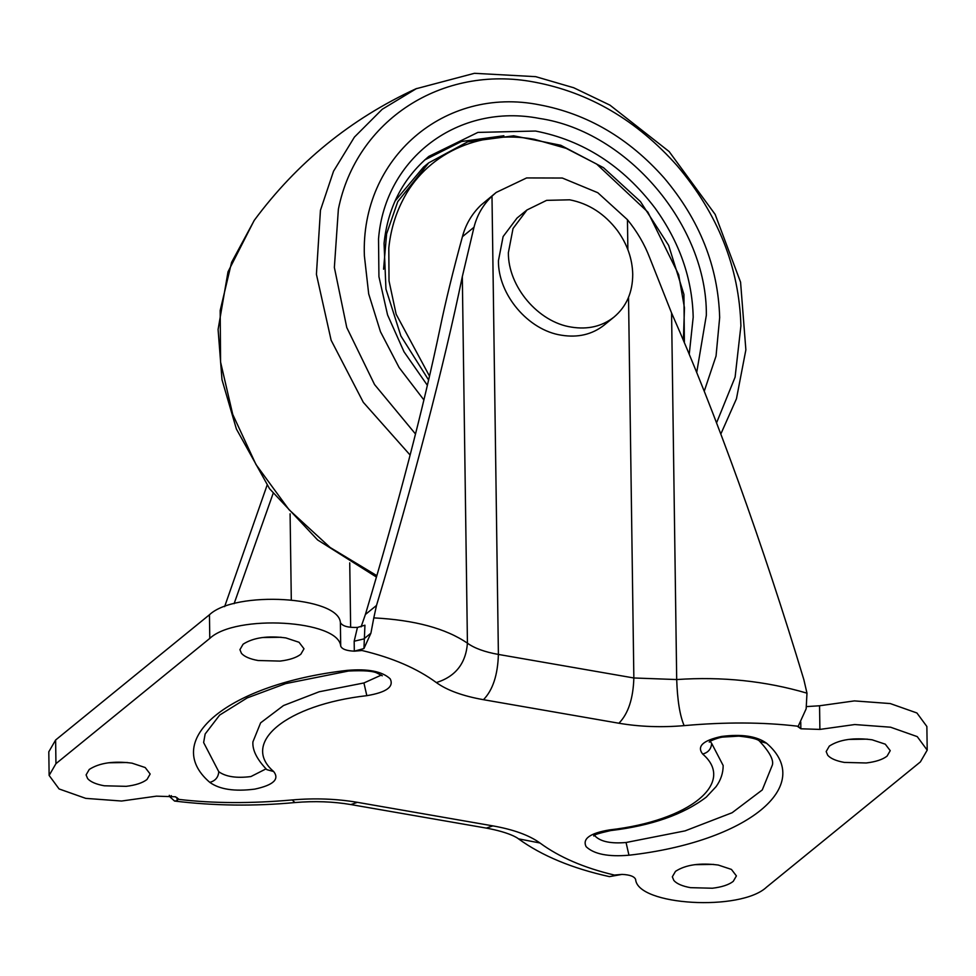 <?xml version="1.0" encoding="UTF-8"?>
<svg xmlns="http://www.w3.org/2000/svg" width="976" height="976" viewBox="0 0 976 976"><rect width="100%" height="100%" fill="white"/><g stroke="black" fill="none" stroke-linecap="round" stroke-linejoin="round"><path stroke-width="1.46" d="M503.884 135.749L461.502 141.496L424.658 159.966M704.233 391.254L716.042 356.045L719.666 317.566C718.19 266.582 699.67 220.027 664.095 177.9C628.873 138.189 587.332 113.838 539.484 104.835C444.519 85.827 360.571 158.222 364.377 255.822L368.696 293.922L380.457 331.706L399.123 367.574L423.913 399.965M423.535 167.067L395.097 200.971M694.827 864.663L713.578 864.407M675.502 871.336L672.33 876.802L673.867 880.498C676.795 883.792 682.334 886.184 690.483 887.66L712.407 888.233C721.862 887.086 728.804 884.805 733.232 881.377L736.404 875.911L731.439 869.421L718.263 865.041C699.902 862.674 685.652 864.76 675.502 871.336M108.592 762.781L127.344 762.512M89.255 769.454L86.095 774.907L87.633 778.604C90.561 781.91 96.087 784.289 104.237 785.778L126.16 786.339C135.627 785.204 142.569 782.923 146.998 779.482L150.158 774.017L145.204 767.539L132.016 763.159C113.655 760.78 99.406 762.878 89.255 769.454M262.422 637.523L281.173 637.267M243.097 644.197L239.925 649.662L241.462 653.359C244.39 656.653 249.929 659.044 258.079 660.52L280.002 661.094C289.457 659.959 296.399 657.665 300.828 654.237L304 648.772L299.034 642.281L285.846 637.914C267.497 635.535 253.235 637.633 243.097 644.197M848.669 739.418L867.408 739.149M829.332 746.091L826.172 751.557L827.709 755.253C830.625 758.547 836.164 760.938 844.313 762.415L866.237 762.976C875.692 761.841 882.646 759.56 887.074 756.119L890.234 750.654L885.281 744.176L872.093 739.796C853.732 737.417 839.482 739.515 829.332 746.091M171.361 795.635L169.897 796.831L174.558 801.052C214.22 805.859 254.346 806.359 294.898 802.553L292.202 799.942C250.991 803.614 213.293 803.443 179.096 799.417L175.473 796.782L178.12 799.332L177.132 800.637L177.095 797.673M518.476 838.835C541.875 855.806 572.204 868.396 609.439 876.631L622.017 874.398L614.343 875.057C584.038 867.871 559.248 857.184 539.972 842.996L518.476 838.835C517.585 837.994 509.46 832.369 486.329 828.099L492.868 825.879C513.535 829.551 529.248 835.261 539.972 842.996M671.573 312.967L649.723 257.81C644.575 244.317 637.145 231.617 627.446 219.698L597.788 192.711L562.335 178.035L526.613 177.937L496.186 192.443L491.989 196.152C483.022 204.838 477.02 215.208 473.994 227.262L462.319 276.598C444.385 363.877 412.958 484.291 376.504 605.449L373.796 617.881C414.727 620.028 445.934 628.459 467.431 643.184C474.482 648.271 484.804 652.017 498.394 654.432L633.851 677.978L676.697 679.552C677.393 700.231 679.857 715.591 684.127 725.632C725.339 721.959 763.037 722.13 797.233 726.156L800.857 728.779L798.209 726.242L806.152 708.82L806.981 693.167L803.87 679.723C763.305 545.181 714.859 410.884 671.573 312.967L676.697 679.552C721.984 676.429 765.404 680.967 806.981 693.167M357.448 627.434C347.907 627.727 342.222 626.08 340.38 622.493L340.709 646.136C341.954 649.138 346.492 650.809 354.312 651.175L354.178 641.22L357.448 627.434L364.939 625.201L363.938 648.552L354.312 651.175L361.986 650.504C392.303 657.702 417.081 668.389 436.357 682.578C455.487 676.588 465.845 663.46 467.431 643.184L462.319 276.598M496.198 192.443L480.887 205.192C471.859 213.915 465.698 224.419 462.429 236.692C453.071 270.925 445.654 301.242 440.188 327.643C423.316 408.493 398.379 504.116 365.39 614.49L361.096 626.873M373.796 617.881L370.917 633.168L363.804 638.951L354.178 641.22M169.897 796.831L169.287 795.33M363.926 682.956L366.83 695.668C286.663 704.733 240.035 742.699 273.658 771.528L266.814 769.649C256.908 759.328 252.284 750.056 252.918 741.858L260.629 722.838L283.491 705.55L319.152 691.777L363.926 682.956L381.335 675.075M273.658 771.528C279.697 779.238 273.402 785.107 254.785 789.12C234.606 791.695 219.612 789.438 209.791 782.362C160.137 739.796 229.006 683.725 347.371 670.353L348.469 671.037L285.663 683.615L247.184 697.913L219.661 715.079L205.155 733.976L203.63 742.553L218.783 771.723C225.81 776.774 236.521 778.384 250.917 776.554L266.009 768.881M628.959 855.22C608.28 856.989 594.006 854.146 586.137 846.704C582.184 838.774 589.968 833.175 609.5 829.905L610.598 830.588C651.456 825.72 683.359 814.557 706.282 797.124L716.079 786.656C720.8 780.105 723.167 773.065 723.167 765.526L711.663 743.395C711.199 749.019 708.21 752.557 702.671 754.045C696.632 746.323 702.927 740.467 721.557 736.453C741.723 733.879 756.717 736.136 766.538 743.2C816.192 785.778 747.323 841.849 628.959 855.22L626.055 842.508L685.103 830.869L732.122 812.727L762.28 789.926L772.443 764.83C773.687 759.731 769.43 751.898 759.694 741.321L766.538 743.2M710.162 741.37L711.663 743.395M594.787 835.297L595.458 836.432C601.082 841.751 611.281 843.776 626.055 842.508M174.558 801.052L177.132 800.637M363.938 648.552L370.917 633.168M234.094 603.68L273.109 493.49M224.626 606.633L267.07 485.255M175.473 796.782L156.441 796.16L121.585 801.028L85.754 798.368L59.085 788.95L49.129 775.432L48.8 751.788L55.62 740.015L55.949 763.659L49.129 775.432M340.709 646.136C338.843 620.016 235.582 613.928 209.779 638.414L55.949 763.659M800.759 722.02L800.857 728.779L819.889 729.414L854.744 724.546L890.576 727.205L917.245 736.624L927.2 750.141L926.871 726.498L916.915 712.98L890.246 703.562L854.415 700.902L819.559 705.77L819.889 729.414M622.017 874.398C629.837 874.752 634.376 876.436 635.62 879.437C637.487 905.557 740.747 911.645 766.55 887.16L920.38 761.914L927.2 750.141M806.664 706.587L819.559 705.77M340.38 622.493C338.513 596.373 235.253 590.285 209.45 614.77L55.62 740.015M613.989 317.078C626.446 306.598 632.692 292.336 632.729 274.28C632.35 258.774 627.263 244.22 617.454 230.617C604.656 213.781 588.723 203.508 569.667 199.812L546.609 200.361L526.979 209.962L513.034 228.494L508.374 252.662C507.996 286.529 538.227 322.226 571.436 327.119C587.881 329.754 602.07 326.411 613.989 317.078L604.059 325.179C592.127 334.5 577.951 337.855 561.493 335.219C528.284 330.315 498.053 294.618 498.431 260.751L503.104 236.582L517.036 218.051L526.979 209.962M689.239 354.325L693.192 317.188C692.252 278.428 679.516 242.048 655.006 208.047C623.017 165.944 583.184 140.288 535.531 131.04L477.886 132.407L428.83 156.404C402.698 178.669 387.777 207.656 384.056 243.378L385.947 289.067L400.892 335.988L428.635 380.042M716.555 422.864L735.099 377.151L740.906 325.862C739.222 267.436 717.994 214.098 677.234 165.822C636.877 120.329 589.284 92.427 534.458 82.118C442.177 64.416 356.179 120.182 338.367 209.279L334.365 267.461L346.761 327.509L374.552 384.556L415.52 434.015M684.383 342.722L683.92 294.447L668.658 245.403L640.451 201.568L603.51 167.701L560.785 145.265L513.657 135.81L467.711 141.825L428.708 162.858L397.757 201.642L386.606 233.813L383.568 269.23M696.705 372.515L706.343 315.26C707.356 225.761 627.446 131.418 539.667 118.474C458.72 102.626 384.995 157.734 378.529 238.9L378.932 276.672L387.57 314.931L404.003 351.775L427.39 385.337M416.618 88.487L382.238 109.263L354.41 137.104L333.536 171.227L320.445 210.279L316.419 274.317L331.132 340.246L363.304 402.319L410.127 455.072M254.297 220.308L231.58 262.385L220.186 310.453L220.576 362.072L232.727 414.397L255.98 464.527L289.042 509.716L330.083 547.451L376.858 575.669M683.383 340.343L684.469 307.916L678.686 274.72L647.881 212.121L596.629 164.041L566.178 148.352L534.336 139.3C478.691 129.015 425.109 154.257 402.051 201.617C394.938 215.83 390.522 231.312 388.802 248.063L389.021 280.917L396.158 314.26L429.525 376.175M365.39 614.49L376.504 605.449M347.371 670.353C368.05 668.584 382.324 671.415 390.205 678.857C394.145 686.799 386.362 692.399 366.83 695.668M209.791 782.362C215.33 780.885 218.319 777.335 218.783 771.723M609.5 829.905C689.666 820.84 736.294 782.874 702.671 754.045M759.645 741.284L759.694 741.321C758.096 739.137 751.13 737.405 738.795 736.136L723.179 737.063C719.336 737.197 709.869 740.833 709.235 742.114M486.329 828.099L350.872 804.566L357.411 802.333L492.868 825.879M292.202 799.942C314.833 797.99 336.561 798.795 357.411 802.333M628.532 297.338L633.851 677.978C633.217 698.609 628.239 713.688 618.918 723.24L483.462 699.694C462.795 696.022 447.081 690.313 436.357 682.578M684.127 725.632C661.496 727.571 639.768 726.778 618.918 723.24M491.989 196.152L498.394 654.432C497.76 675.063 492.782 690.154 483.462 699.694M462.429 236.692L473.994 227.262M290.092 513.803L291.299 599.813M349.737 562.871L350.64 627.324M627.446 219.698L627.873 249.649M209.45 614.77L209.779 638.414M428.708 162.858L423.401 167.177M720.813 434.052L736.453 398.769L745.871 349.835L740.577 282.186L715.164 214.415L669.146 151.561L609.951 105.14L573.729 87.755L535.714 76.665L474.421 73.31L415.935 88.792C350.762 118.877 296.838 162.785 254.138 220.515L228.006 271.84L218.087 329.51L221.991 379.688L236.387 429.001L269.559 488.732L317.603 539.935L376.455 577.06M348.469 671.037C363.889 670.28 373.503 671.012 377.334 673.233L382.275 675.795M593.859 836.054C592.591 835.224 598.166 833.406 610.598 830.588M350.872 804.566C333.28 801.564 314.614 800.893 294.898 802.553"/></g></svg>
